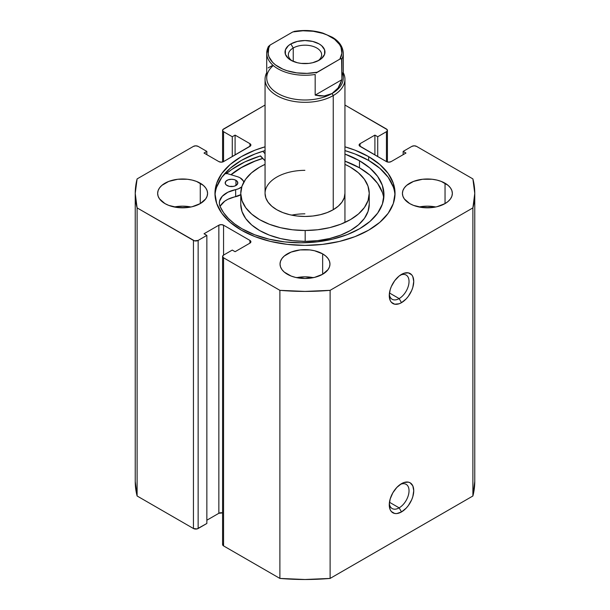 <?xml version="1.0" encoding="UTF-8"?>
<svg xmlns="http://www.w3.org/2000/svg" width="610" height="610" viewBox="0 0 610 610"><rect width="100%" height="100%" fill="white"/><g stroke="black" fill="none" stroke-linecap="round" stroke-linejoin="round"><path stroke-width="0.91" d="M399.146 507.855A13.977 8.075 120 0 0 409.02 491.386A13.977 8.075 120 0 0 400.259 484.454A13.977 8.075 -60 0 1 406.138 484.332A13.977 8.075 -60 0 1 408.281 495.533A13.977 8.075 -60 0 1 399.146 507.855L389.454 502.259L399.146 507.855A13.977 8.075 -60 0 1 392.154 508.542A13.977 8.075 -60 0 1 389.325 503.395A13.977 8.075 120 0 0 399.146 507.855L401.502 511.927L399.146 507.855M401.502 483.661A17.309 9.996 -60 0 1 413.74 490.73A17.309 9.996 -60 0 1 401.502 511.927L406.184 508.153L408.303 505.621L411.681 499.773L412.81 496.677L413.74 490.73L412.81 485.857L410.156 482.807L408.303 482.121L403.889 482.556L401.502 483.661L396.82 487.443L392.848 492.796L390.194 498.919L389.264 504.859L390.194 509.731L391.323 511.523L394.7 513.475L396.82 513.559L401.502 511.927A17.309 9.996 -60 0 1 389.264 504.859A17.309 9.996 -60 0 1 401.502 483.661L401.502 483.661M399.146 298.58A13.977 8.075 120 0 0 409.02 282.11A13.977 8.075 120 0 0 400.259 275.179A13.977 8.075 -60 0 1 406.138 275.057A13.977 8.075 -60 0 1 408.281 286.258A13.977 8.075 -60 0 1 399.146 298.58L389.454 292.983L399.146 298.58A13.977 8.075 -60 0 1 392.154 299.274A13.977 8.075 -60 0 1 389.325 294.119A13.977 8.075 120 0 0 399.146 298.58L401.502 302.659L399.146 298.58M401.502 274.393A17.309 9.996 -60 0 1 413.74 281.462A17.309 9.996 -60 0 1 401.502 302.659L406.184 298.877L408.303 296.353L411.681 290.497L412.81 287.401L413.74 281.462L412.81 276.589L411.681 274.797L408.303 272.845L403.889 273.288L399.115 276.04L394.7 280.699L391.323 286.548L390.194 289.643L389.264 295.591L390.194 300.463L391.323 302.255L394.7 304.199L399.115 303.765L401.502 302.659A17.309 9.996 -60 0 1 389.264 295.591A17.309 9.996 -60 0 1 401.502 274.393L401.502 274.393M368.669 156.64A90.036 51.987 180 0 1 395.036 193.4A90.036 51.987 180 0 1 339.457 241.43A90.036 51.987 180 0 1 241.331 230.161L254.98 236.627L270.543 241.43L287.432 244.389L305 245.388L322.568 244.389L339.457 241.43L355.02 236.627L368.669 230.161L379.862 222.284L388.189 213.294L393.313 203.542L395.036 193.4L393.313 183.259L388.189 173.507L379.862 164.525L368.669 156.64L355.02 150.182L344.94 146.812A90.036 51.987 180 0 1 368.669 156.64L368.669 160.445L368.669 156.64M394.975 195.307A90.036 51.987 0 0 0 368.669 160.445A90.036 51.987 0 0 0 344.94 150.617L355.02 153.987L368.669 160.445L379.862 168.329L388.189 177.312L393.313 187.064M190.93 206.988A24.964 14.411 0 0 0 174.285 206.988L182.611 206.165L190.93 206.988M200.263 183.213L200.263 203.595L205.669 198.921L207.095 196.214L207.575 193.4L207.095 190.587L205.669 187.888L203.366 185.394L196.481 181.414L192.165 180.087L187.476 179.264L177.739 179.264L168.741 181.414L161.848 185.394L159.546 187.888L158.12 190.587L157.647 193.4A24.964 14.411 180 0 1 173.057 180.087A24.964 14.411 180 0 1 200.263 183.213A24.964 14.411 180 0 1 207.575 193.4A24.964 14.411 180 0 1 192.165 206.721A24.964 14.411 180 0 1 164.959 203.595A24.964 14.411 180 0 1 157.647 193.4L158.12 196.214L159.546 198.921L164.959 203.595L168.741 205.387L177.739 207.537L187.476 207.537L192.165 206.721L200.263 203.595L200.263 183.213M313.319 277.657A24.964 14.411 0 0 0 296.681 277.657L305 276.826L313.319 277.657M322.652 253.874L322.652 274.256L328.066 269.582L329.484 266.875L329.964 264.061L329.484 261.255L328.066 258.548L325.755 256.055L322.652 253.874L314.554 250.748L309.872 249.925L300.128 249.925L291.13 252.083L284.245 256.055L281.934 258.548L280.516 261.255L280.036 264.061A24.964 14.411 180 0 1 295.446 250.748A24.964 14.411 180 0 1 322.652 253.874A24.964 14.411 180 0 1 329.964 264.061A24.964 14.411 180 0 1 314.554 277.382A24.964 14.411 180 0 1 287.348 274.256A24.964 14.411 180 0 1 280.036 264.061L280.516 266.875L281.934 269.582L284.245 272.075L291.13 276.048L295.446 277.382L305 278.48L314.554 277.382L322.652 274.256L322.652 253.874M435.715 206.988A24.964 14.411 0 0 0 419.07 206.988L427.389 206.165L435.715 206.988M445.041 183.213L445.041 203.595L448.152 201.407L450.454 198.921L451.88 196.214L452.353 193.4L451.88 190.587L450.454 187.888L448.152 185.394L441.259 181.414L436.943 180.087L432.261 179.264L422.524 179.264L413.519 181.414L406.634 185.394L404.331 187.888L402.905 190.587L402.425 193.4A24.964 14.411 180 0 1 417.835 180.087A24.964 14.411 180 0 1 445.041 183.213A24.964 14.411 180 0 1 452.353 193.4A24.964 14.411 180 0 1 436.943 206.721A24.964 14.411 180 0 1 409.737 203.595A24.964 14.411 180 0 1 402.425 193.4L402.905 196.214L404.331 198.921L409.737 203.595L413.519 205.387L422.524 207.537L432.261 207.537L436.943 206.721L445.041 203.595L445.041 183.213M474.763 481.488L472.895 495.991A169.763 98.012 0 0 0 474.763 481.488L474.763 193.4A169.763 98.012 180 0 0 472.895 178.905L416.561 146.385A3.332 1.921 180 0 0 411.857 146.385L403.149 151.41L405.97 153.041L391.147 161.604A3.332 1.921 180 0 1 386.435 161.604L386.435 131.707L386.435 161.604L360.075 146.385L360.075 143.67L374.906 135.107L377.727 136.739L386.435 131.707A3.332 1.921 180 0 0 387.411 130.349A3.332 1.921 180 0 0 386.435 128.992L344.94 105.034L387.159 129.617L387.159 131.081L386.435 131.707L377.727 136.739L374.906 135.107L360.075 143.67L359.351 144.288L359.351 145.76L386.435 161.604L388.791 162.168L391.147 161.604L405.97 153.041L403.149 151.41L411.857 146.385L414.213 145.821L416.561 146.385L472.895 178.905L474.763 193.4L472.895 207.896L330.109 290.337L305 291.412L279.891 290.337L223.565 257.816L222.589 256.452L223.565 255.094L232.273 250.069L235.094 251.701L249.925 243.138L250.901 241.781L249.925 240.416L223.565 225.197L221.209 224.64L218.853 225.197L204.03 233.76L206.851 235.391L198.143 240.416L194.514 240.836L137.105 207.896L135.237 193.4L137.105 178.905L193.439 146.385L195.787 145.821L198.143 146.385L206.851 151.41L204.03 153.041L218.853 161.604L221.209 162.168L223.565 161.604L250.649 145.76L250.649 144.288L249.925 143.67L235.094 135.107L232.273 136.739L223.565 131.707L222.841 131.081L222.841 129.617L265.06 105.034L223.565 128.992A3.332 1.921 180 0 0 222.589 130.349L222.589 161.993M265.06 146.812L254.98 150.182L241.331 156.64L230.138 164.525L221.811 173.507L216.687 183.259L214.964 193.4L216.687 203.542L221.811 213.294L230.138 222.284L241.331 230.161A90.036 51.987 180 0 1 214.964 193.4A90.036 51.987 180 0 1 265.06 146.812M474.763 193.4A169.763 98.012 180 0 1 472.895 207.896L472.895 495.991L330.109 578.425L330.109 290.337L472.895 207.896L472.895 495.991L330.109 578.425L305 579.5L279.891 578.425L223.565 545.904L222.841 545.279L222.841 543.807M222.589 512.896L218.853 513.292L206.851 520.216L218.853 513.292L218.853 225.197L218.853 513.292A3.332 1.921 0 0 1 222.589 512.896M222.589 256.452L222.589 544.539A3.332 1.921 0 0 0 223.565 545.904L223.565 257.816L279.891 290.337L279.891 578.425L223.565 545.904L223.565 257.816A3.332 1.921 180 0 1 222.589 256.452A3.332 1.921 180 0 1 223.565 255.094L223.565 225.197L249.925 240.416L249.925 243.138L235.094 251.701L232.273 250.069L223.565 255.094L223.565 225.197A3.332 1.921 180 0 0 218.853 225.197L204.03 233.76L206.851 235.391L206.851 523.479L198.143 528.512L198.143 240.416L206.851 235.391L206.851 523.479L197.06 528.923L193.439 528.512L137.105 495.991L135.237 481.488A169.763 98.012 0 0 0 137.105 495.991L137.105 207.896L193.439 240.416L193.439 528.512L137.105 495.991L137.105 207.896A169.763 98.012 180 0 1 135.237 193.4A169.763 98.012 180 0 1 137.105 178.905L193.439 146.385A3.332 1.921 180 0 1 198.143 146.385L206.851 151.41L206.851 154.673L206.851 151.41L204.03 153.041L218.853 161.604A3.332 1.921 180 0 0 223.565 161.604L223.565 131.707L232.273 136.739L232.273 156.579L232.273 136.739L235.094 135.107L235.094 154.948L235.094 135.107L249.925 143.67L249.925 146.385L223.565 161.604L223.565 131.707A3.332 1.921 180 0 1 222.589 130.349M403.149 151.41L403.149 154.673L403.149 151.41M374.906 135.107L374.906 154.948L374.906 135.107M377.727 136.739L377.727 156.579L377.727 136.739M249.925 143.67A3.332 1.921 180 0 1 250.901 145.027A3.332 1.921 180 0 1 249.925 146.385L249.925 143.67M360.075 143.67L360.075 146.385A3.332 1.921 180 0 1 359.099 145.027A3.332 1.921 180 0 1 360.075 143.67M249.925 240.416A3.332 1.921 180 0 1 250.901 241.781A3.332 1.921 180 0 1 249.925 243.138L249.925 240.416M193.439 240.416L193.439 528.512A3.332 1.921 0 0 0 198.143 528.512L198.143 240.416A3.332 1.921 180 0 1 193.439 240.416M216.687 187.064L221.811 177.312L230.138 168.329L241.331 160.445L254.98 153.987L265.06 150.617A90.036 51.987 0 0 0 215.017 195.307M226.119 173.842L231.67 169.527L244.816 161.932L260.279 155.969L265.06 160.811L260.539 155.893A94.863 54.77 0 0 0 226.63 173.415M230.931 174.719L241.331 167.514L254.98 161.048L262.796 158.356A90.036 51.987 180 0 0 230.931 174.719M330.109 290.337A169.763 98.012 180 0 1 279.891 290.337L279.891 578.425A169.763 98.012 0 0 0 330.109 578.425L330.109 290.337M304.886 213.828A39.94 23.058 0 0 0 291.687 215.147M265.06 193.469L265.846 197.96L268.141 202.284L271.846 206.264L276.833 209.756L282.903 212.615L289.819 214.735L297.314 216.031L305.114 216.466A39.94 23.058 180 0 1 265.06 193.4A39.94 23.058 180 0 1 304.886 170.343M369.241 193.4A64.241 37.088 180 0 0 344.94 164.349L350.3 167.102L358.314 172.714L364.284 179.111L367.975 186.065L369.241 193.301L368.043 200.537L364.422 207.499L358.512 213.919L350.552 219.554L340.837 224.183L329.751 227.629L317.711 229.756L305.175 230.488L305.175 241.362A64.241 37.088 0 0 0 369.241 204.274L369.241 193.4A64.241 37.088 180 0 1 305.175 230.488A64.241 37.088 180 0 1 240.759 193.4A64.241 37.088 180 0 1 265.06 164.349L259.448 167.247L251.488 172.882L245.578 179.302L241.956 186.263L240.759 193.507L242.025 200.736L245.716 207.69L251.686 214.095L259.7 219.699L269.46 224.297L280.577 227.705L292.64 229.802L305.175 230.488L305.175 241.362L317.711 240.63L329.751 238.502L340.837 235.056L350.552 230.427L358.512 224.793L364.422 218.372L368.043 211.411L369.241 204.167M231.076 174.765A89.876 51.888 180 0 1 262.879 158.44L254.866 161.208L241.27 167.689L231.076 174.765M240.759 204.373L242.025 211.609L245.716 218.563L251.686 224.968L259.7 230.572L269.46 235.17L280.577 238.579L292.64 240.668L305.175 241.362A64.241 37.088 0 0 1 240.759 204.274L240.759 193.4M344.94 193.4A39.94 23.058 180 0 1 305.114 216.466L312.899 216.009L320.387 214.682L327.28 212.539L333.319 209.665L338.275 206.157L341.943 202.169L344.2 197.838L344.94 193.339M317.84 60.908A16.645 9.607 0 0 0 316.193 47.679A16.645 9.607 0 0 0 293.235 47.999L290.878 43.92A19.97 11.529 180 0 1 319.121 43.92A19.97 11.529 180 0 1 319.121 60.23L321.607 58.484L324.589 54.328L324.589 49.829L321.607 45.666L319.121 43.92L312.64 41.419L305 40.542L297.36 41.419L290.878 43.92L288.393 45.666L285.411 49.829L285.411 54.328L288.393 58.484L290.878 60.23L297.36 62.731L301.104 63.387L308.896 63.387L312.64 62.731L319.121 60.23A19.97 11.529 180 0 1 290.878 60.23A19.97 11.529 180 0 1 290.878 43.92L293.235 47.999A16.645 9.607 180 0 1 311.367 45.918A16.645 9.607 180 0 1 321.645 54.793A16.645 9.607 180 0 1 317.84 60.908M293.235 61.389L293.235 47.999L293.235 61.389M341.905 72.026A38.278 22.097 180 0 1 332.069 93.521L333.243 95.564A39.94 23.058 0 0 0 343.277 72.666A39.94 23.058 180 0 1 344.94 79.254A39.94 23.058 180 0 1 333.243 95.564L333.243 209.71L333.243 95.564A39.94 23.058 180 0 1 289.712 100.558A39.94 23.058 180 0 1 265.06 79.254A39.94 23.058 180 0 1 266.722 72.666A39.94 23.058 0 0 0 284.55 99.064A39.94 23.058 0 0 0 333.243 95.564L332.069 93.521A38.278 22.097 180 0 1 280.646 94.946A38.278 22.097 180 0 1 273.272 65.529M315.172 74.466A38.278 22.097 180 0 1 266.722 53.161A38.278 22.097 180 0 1 268.095 47.29A38.278 22.097 0 0 0 266.745 53.939A38.278 22.097 0 0 0 315.172 74.466L315.172 95.122L315.172 74.466M268.225 46.833L266.722 53.161L266.722 77.897A38.278 22.097 0 0 0 290.352 98.309A38.278 22.097 0 0 0 332.069 93.521L335.325 91.119L338.085 87.977L340.288 84.142L341.905 79.689L315.172 95.122L319.838 95.953L324.261 95.961L315.172 95.122L341.905 79.689L338.085 87.977L332.069 93.521L324.261 95.961L328.355 95.145L332.069 93.521A38.278 22.097 0 0 0 343.277 77.897L343.277 53.161A38.278 22.097 180 0 1 341.905 59.033L341.905 79.689L341.6 58.621L339.877 59.117L316.056 73.047L317.2 72.209L307.066 73.375L296.773 72.872L287.127 70.745L282.781 69.121L275.476 64.904L272.662 62.395L268.979 56.821L268.187 53.871L268.758 47.916L270.123 45.033L268.187 46.909M343.255 52.384A38.278 22.097 0 0 1 341.905 59.033L341.066 58.629L339.877 59.117A36.951 21.335 180 0 0 331.123 36.989A36.951 21.335 180 0 0 292.8 31.941L270.123 45.033L292.8 31.941L302.934 30.774L313.227 31.278L322.873 33.405L327.219 35.029L334.524 39.246L339.518 44.469L341.02 47.328L341.89 53.268L339.877 59.117L317.2 72.209A36.951 21.335 180 0 1 278.877 67.161A36.951 21.335 180 0 1 270.123 45.033L268.4 46.535M268.095 67.946L271.915 65.743M292.159 60.908A16.645 9.607 180 0 1 288.355 54.793A16.645 9.607 180 0 1 293.235 47.999A16.645 9.607 0 0 0 292.159 60.908M227.034 185.509A6.321 3.652 180 0 1 225.174 182.924A6.321 3.652 180 0 1 229.07 179.553A6.321 3.652 180 0 1 235.956 180.339L235.956 185.509L235.956 180.339L233.904 179.546L231.48 179.271L227.972 179.889L225.647 181.536L225.296 183.641L226.241 184.96L229.085 186.302L232.738 186.507L235.018 185.958L237.702 183.633L237.336 181.521L235.956 180.339A6.321 3.652 180 0 1 237.816 182.924A6.321 3.652 180 0 1 233.92 186.294A6.321 3.652 180 0 1 227.034 185.509M233.089 186.454A6.321 3.652 0 0 0 229.901 186.454L233.089 186.454M243.802 182.695L243.321 180.934L240.188 177.884A12.314 7.114 180 0 0 237.229 176.633L225.311 173.011L237.229 176.633A12.314 7.114 180 0 1 240.188 177.884A12.314 7.114 180 0 1 243.748 182.215M383.743 198.303A83.196 48.03 -0 0 0 359.488 167.811L359.488 160.75A83.196 48.03 180 0 1 383.964 194.773A83.196 48.03 180 0 1 332.679 239.135A83.196 48.03 180 0 1 242.048 228.803A83.196 48.03 180 0 1 220.08 206.462A24.629 14.221 180 0 1 219.333 203A24.629 14.221 180 0 1 235.651 189.618L235.651 196.687A24.629 14.221 0 0 0 220.111 206.538M265.06 153.743L262.803 151.288L265.06 153.743M241.773 186.843A12.314 7.114 180 0 1 235.651 189.618L227.865 192.242L222.238 196.306L219.516 201.269L219.387 203.885L220.08 206.462L223.55 212.646L228.43 218.494L234.637 223.916L242.048 228.803L254.675 234.758L269.071 239.181L284.687 241.903L300.921 242.803L317.154 241.865L332.747 239.112L347.12 234.659L359.709 228.674L370.026 221.384L377.689 213.073L382.394 204.06L383.964 194.681L382.333 185.318L377.575 176.313L369.858 168.017L359.488 160.75L344.94 154.071A83.196 48.03 180 0 1 359.488 160.75L359.488 167.811A83.196 48.03 -0 0 0 344.94 161.139L359.488 167.811L369.858 175.078L377.575 183.374L382.333 192.379M241.766 186.843L238.411 188.81L235.651 189.618L235.651 196.687A12.314 7.114 -0 0 0 240.759 194.674L227.865 199.31L224.724 201.193L220.484 205.783M387.411 130.349L387.411 161.993M135.237 481.488L135.237 193.4M265.06 193.408L265.06 79.254M344.94 79.254L344.94 222.452M294.035 31.438C304.024 29.776 313.647 30.332 322.911 33.108L332.32 37.233C336.865 39.886 342.797 44.766 343.277 53.161"/></g></svg>
